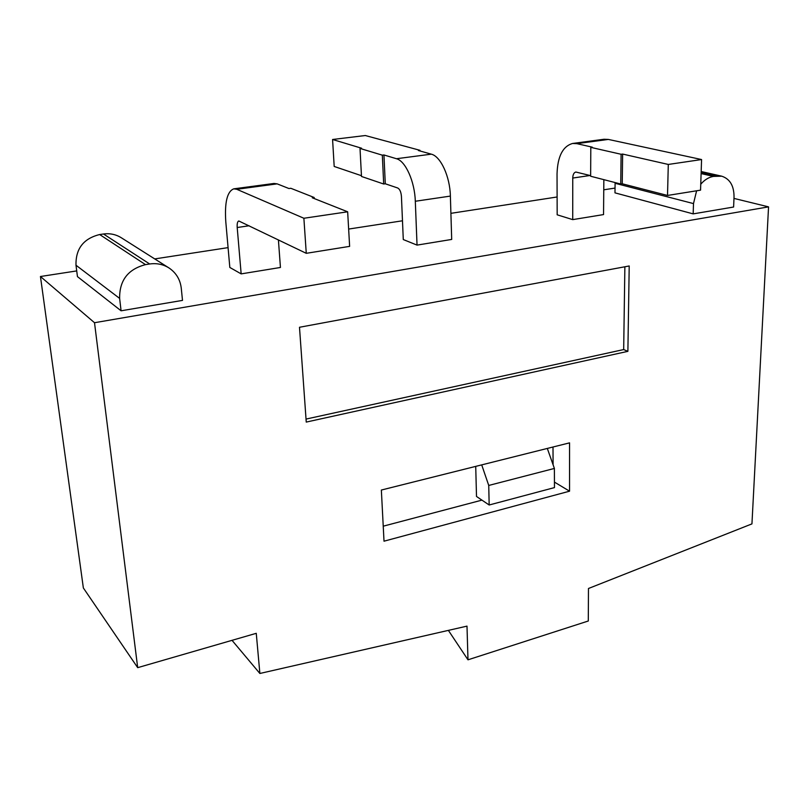<?xml version="1.0" encoding="UTF-8"?>
<svg xmlns="http://www.w3.org/2000/svg" width="809" height="809" viewBox="0 0 809 809"><rect width="100%" height="100%" fill="white"/><g stroke="black" fill="none" stroke-linecap="round" stroke-linejoin="round"><path stroke-width="1.21" d="M419.992 150.97L419.972 150.312L365.304 135.528L332.58 139.492L334.188 166.462L361.451 175.705M450.38 196.091L451.695 239.434L417.039 245.107L415.31 201.259L450.38 196.091C450.006 176.564 440.683 156.319 431.308 154.165L418.395 150.514L419.972 150.312M415.31 201.259C414.744 181.509 405.521 160.961 396.45 158.726L383.941 154.964L385.286 183.785L383.688 184.007L382.323 155.166L360.015 148.431L361.492 176.463L383.688 184.007M383.941 154.964L382.323 155.166M332.58 139.492L361.593 148.229L360.015 148.431M385.286 183.785L397.725 188.001C399.798 189.134 401.042 191.945 401.436 196.435L403.286 239.555L417.039 245.107M622.232 183.785L667.516 195.454L668.295 164.449L622.637 154.064L622.232 183.785L620.725 184.017L621.11 154.276L590.803 147.369L590.641 176.241L620.725 184.017M622.637 154.064L621.11 154.276M576.827 143.648L572.59 143.466L603.999 139.259L608.338 139.421L576.827 143.648L592.289 147.167L590.803 147.369M572.59 143.466C562.771 146.298 557.593 156.44 557.037 173.884L557.168 214.81L572.721 219.623L572.752 178.051C572.883 174.582 573.915 172.57 575.836 172.024L590.651 175.644M608.338 139.421L701.575 159.545L700.554 190.155L667.516 195.454M603.848 179.659L603.544 214.577L572.721 219.623M701.575 159.545L668.295 164.449M314.175 197.497L312.254 197.77L347.658 211.796L303.881 218.258L236.764 189.286L233.761 188.841L273.988 183.461L277.153 183.865L288.955 188.537L290.825 188.285L314.175 197.497L314.246 198.559M278.407 239.879L280.44 267.466L241.163 273.887L237.199 227.521C236.966 223.658 237.492 221.484 238.786 220.978L306.267 253.318L303.881 218.258M347.658 211.796L349.63 246.371L306.267 253.318M233.761 188.841C227.157 191.45 224.508 202.462 225.802 221.878L229.827 267.455L241.163 273.887M547.319 448.439L554.387 468.441L488.737 485.451L481.709 464.882M488.737 485.451L489.172 504.998L554.468 487.594L554.387 468.441M475.722 466.378L476.501 496.463L489.172 504.998M448.378 630.383L467.986 659.81L588.295 620.999L588.467 588.497L751.945 523.888L768.55 206.871L94.511 322.72L137.692 667.658L256.261 633.316L259.871 673.472L232.021 640.334M467.986 659.81L466.995 626.126L259.871 673.472M76.724 270.914L40.45 276.506L83.357 587.961L137.692 667.658M306.247 422.086L299.492 327.271L629.21 265.969L627.885 351.349L306.247 422.086M627.885 351.349L623.678 349.559L306.035 419.082M624.872 266.778L623.678 349.559M553.002 447.013L553.083 464.73M481.942 500.124L383.233 526.184M569.556 491.184L384.012 541.191L381.352 490.042L569.556 442.857L569.556 491.184L554.448 482.103M75.995 265.231C75.601 248.757 83.489 238.534 99.659 234.539L103.481 233.993C110.135 233.134 116.213 234.468 121.704 238.008L169.283 268.143C163.398 264.361 156.855 262.976 149.665 263.987L145.519 264.634C128.004 269.185 119.378 280.45 119.631 298.41L75.995 265.231L77.452 276.607L121.087 310.798L119.631 298.41M169.283 268.143C176.241 272.987 180.245 279.671 181.267 288.226L182.5 300.392L121.087 310.798M700.756 184.24C704.518 179.82 708.755 177.211 713.457 176.402L721.739 176.19C729.92 178.89 734.016 185.787 734.036 196.89L733.611 207.023L693.171 213.879L693.495 203.595L696.61 190.793M615.113 182.561L615.093 183.279L693.495 203.595M693.171 213.879L614.982 192.855L615.093 183.279M154.711 258.92L228.077 247.625M348.639 229.068L402.478 220.786M450.906 213.333L557.108 196.981M603.757 189.802L615.042 188.072M40.45 276.506L94.511 322.72M733.965 198.407L768.55 206.871M431.308 154.165L396.45 158.726M590.074 175.492L572.752 178.051M236.764 189.286L277.153 183.865M249.132 225.762L237.199 227.521M99.659 234.539L145.519 264.634M149.665 263.987L103.481 233.993M701.14 172.55L716.177 175.978M713.457 176.402L701.11 173.581M721.739 176.19L701.181 171.518"/></g></svg>
